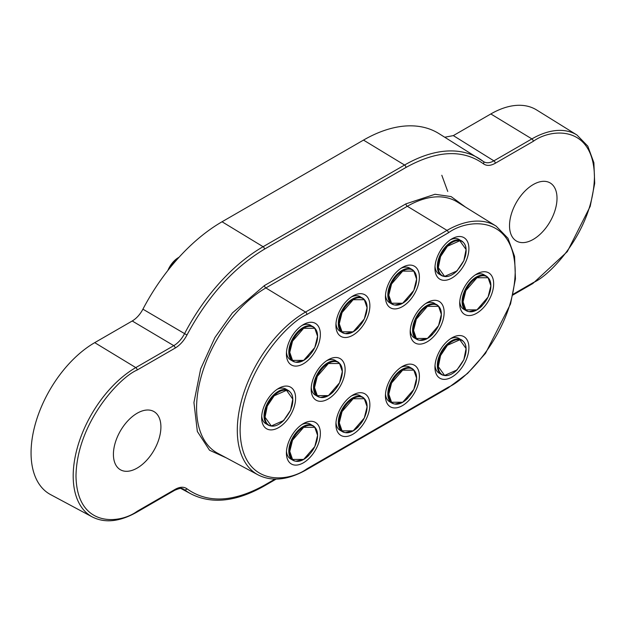 <?xml version="1.0" encoding="UTF-8"?>
<svg xmlns="http://www.w3.org/2000/svg" width="626" height="626" viewBox="0 0 626 626"><rect width="100%" height="100%" fill="white"/><g stroke="black" fill="none" stroke-linecap="round" stroke-linejoin="round"><path stroke-width="0.94" d="M459.774 301.701A20.009 11.55 120 0 0 463.85 309.338L466.245 310.715A20.009 11.55 -60 0 1 462.098 301.56A20.001 11.55 -60 0 1 472.121 280.182A20.001 11.55 -60 0 1 487.983 277.49L486.253 276.066A20.009 11.55 -60 0 1 487.145 276.684M261.715 416.04A20.009 11.55 120 0 0 265.792 423.677L268.194 425.062A20.009 11.55 -60 0 1 266.347 405.64A20.001 11.55 -60 0 1 289.924 391.829L288.195 390.413A20.009 11.55 -60 0 1 289.095 391.031M311.232 387.455A20.009 11.55 120 0 0 315.308 395.092L317.703 396.477A20.009 11.55 -60 0 1 313.563 387.322A20.009 11.55 -60 0 1 322.296 367.188A20.009 11.55 -60 0 1 337.711 361.828A20.009 11.55 -60 0 1 338.603 362.446M410.257 330.285A20.009 11.55 120 0 0 414.334 337.923L416.728 339.308A20.009 11.55 -60 0 1 412.589 330.145A20.009 11.55 -60 0 1 421.321 310.011A20.009 11.55 -60 0 1 436.737 304.651A20.009 11.55 -60 0 1 437.637 305.269M286.473 352.235A20.009 11.55 120 0 0 290.55 359.872L292.945 361.257A20.009 11.55 -60 0 1 288.805 352.102A20.009 11.55 -60 0 1 297.538 331.968A20.009 11.55 -60 0 1 312.953 326.608A20.009 11.55 -60 0 1 313.853 327.226M335.99 323.65A20.009 11.55 120 0 0 340.067 331.287L342.461 332.672A20.009 11.55 -60 0 1 338.314 323.509A20.009 11.55 -60 0 1 347.054 303.375A20.009 11.55 -60 0 1 362.47 298.015A20.009 11.55 -60 0 1 363.362 298.641M385.499 295.065A20.009 11.55 120 0 0 389.575 302.702L391.978 304.087A20.009 11.55 -60 0 1 387.83 294.924A20.001 11.55 -60 0 1 397.854 273.546A20.001 11.55 -60 0 1 413.708 270.855L411.978 269.43A20.009 11.55 -60 0 1 412.878 270.049M435.015 266.48A20.009 11.55 120 0 0 439.092 274.118L441.487 275.495A20.009 11.55 -60 0 1 439.648 256.073A20.009 11.55 -60 0 1 461.495 240.846A20.009 11.55 -60 0 1 462.387 241.464M286.473 451.26A20.009 11.55 120 0 0 290.55 458.897L292.945 460.282A20.009 11.55 -60 0 1 288.805 451.127A20.009 11.55 -60 0 1 297.538 430.993A20.009 11.55 -60 0 1 312.953 425.633A20.009 11.55 -60 0 1 313.853 426.251M335.99 422.675A20.009 11.55 120 0 0 340.067 430.312L342.461 431.697A20.009 11.55 -60 0 1 338.314 422.542A20.009 11.55 -60 0 1 347.054 402.408A20.009 11.55 -60 0 1 362.47 397.048A20.009 11.55 -60 0 1 363.362 397.666M385.499 394.09A20.009 11.55 120 0 0 389.575 401.728L391.978 403.113A20.009 11.55 -60 0 1 387.83 393.95A20.001 11.55 -60 0 1 397.854 372.572A20.001 11.55 -60 0 1 413.708 369.88L411.978 368.456A20.009 11.55 -60 0 1 412.878 369.082M435.015 365.506A20.009 11.55 120 0 0 439.092 373.143L441.487 374.528A20.009 11.55 -60 0 1 439.648 355.099A20.009 11.55 -60 0 1 461.495 339.871A20.009 11.55 -60 0 1 462.387 340.489M459.703 303.446A24.007 13.858 -60 0 1 476.683 274.039A24.007 13.858 -60 0 1 493.656 283.844A24.007 13.858 -60 0 1 476.683 313.243A24.007 13.858 -60 0 1 459.703 303.446M482.192 305.66A19.758 11.409 -60 0 1 469.085 311.654L468.342 311.505A20.001 11.55 -60 0 1 462.121 301.568A20.009 11.55 -60 0 1 470.83 281.426A20.009 11.55 -60 0 1 486.253 276.066L483.851 274.681A20.009 11.55 120 0 0 475.204 274.97M261.652 417.785A24.007 13.858 -60 0 1 278.625 388.386A24.007 13.858 -60 0 1 295.605 398.183A24.007 13.858 -60 0 1 278.625 427.589A24.007 13.858 -60 0 1 261.652 417.785M284.141 420.007A19.758 11.409 -60 0 1 271.027 426.001L270.291 425.852A20.001 11.55 -60 0 1 266.371 405.648A20.009 11.55 -60 0 1 288.195 390.413L285.8 389.028A20.009 11.55 120 0 0 277.146 389.317M311.169 389.2A24.007 13.858 -60 0 1 328.141 359.801A24.007 13.858 -60 0 1 345.114 369.598A24.007 13.858 -60 0 1 328.141 399.005A24.007 13.858 -60 0 1 311.169 389.2M333.65 391.422A19.758 11.409 -60 0 1 320.543 397.416L319.8 397.267A20.001 11.55 -60 0 1 313.579 387.33A20.001 11.55 -60 0 1 323.579 365.936A20.001 11.55 -60 0 1 339.441 363.244L335.317 360.443A20.009 11.55 120 0 0 326.662 360.725M427.167 341.827A24.007 13.858 -60 0 1 410.194 332.03A24.007 13.858 -60 0 1 427.167 302.624L427.167 302.624A24.007 13.858 -60 0 1 444.147 312.429A24.007 13.858 -60 0 1 427.167 341.827M286.411 353.98A24.007 13.858 -60 0 1 303.383 324.581A24.007 13.858 -60 0 1 320.363 334.378A24.007 13.858 -60 0 1 303.383 363.784A24.007 13.858 -60 0 1 286.411 353.98M308.9 356.202A19.758 11.409 -60 0 1 295.785 362.196L295.042 362.047A20.001 11.55 -60 0 1 288.829 352.109A20.001 11.55 -60 0 1 298.821 330.716A20.001 11.55 -60 0 1 314.682 328.024L310.559 325.223A20.009 11.55 120 0 0 301.904 325.504M335.919 325.395A24.007 13.858 -60 0 1 352.9 295.988A24.007 13.858 -60 0 1 369.872 305.793A24.007 13.858 -60 0 1 352.9 335.2A24.007 13.858 -60 0 1 335.919 325.395M358.408 327.617A19.758 11.409 -60 0 1 345.302 333.611L344.558 333.455A20.001 11.55 -60 0 1 338.337 323.517A20.001 11.55 -60 0 1 348.338 302.131A20.001 11.55 -60 0 1 364.199 299.439L360.075 296.638A20.009 11.55 120 0 0 351.421 296.92M402.408 306.607A24.007 13.858 -60 0 1 385.436 296.81A24.007 13.858 -60 0 1 402.408 267.404L402.408 267.404A24.007 13.858 -60 0 1 419.389 277.208A24.007 13.858 -60 0 1 402.408 306.607M434.945 268.225A24.007 13.858 -60 0 1 451.925 238.819A24.007 13.858 -60 0 1 468.897 248.624A24.007 13.858 -60 0 1 451.925 278.022A24.007 13.858 -60 0 1 434.945 268.225M457.434 270.44A19.758 11.409 -60 0 1 444.327 276.434L443.584 276.285A20.001 11.55 -60 0 1 439.671 256.089A20.001 11.55 -60 0 1 463.224 242.27L459.101 239.461A20.009 11.55 120 0 0 450.446 239.75M286.411 453.005A24.007 13.858 -60 0 1 303.383 423.606A24.007 13.858 -60 0 1 320.363 433.403A24.007 13.858 -60 0 1 303.383 462.81A24.007 13.858 -60 0 1 286.411 453.005M308.9 455.227A19.758 11.409 -60 0 1 295.785 461.221L295.042 461.072A20.001 11.55 -60 0 1 288.829 451.135A20.001 11.55 -60 0 1 298.821 429.749A20.001 11.55 -60 0 1 314.682 427.049L310.559 424.248A20.009 11.55 120 0 0 301.904 424.538M335.919 424.42A24.007 13.858 -60 0 1 352.9 395.022A24.007 13.858 -60 0 1 369.872 404.819A24.007 13.858 -60 0 1 352.9 434.225A24.007 13.858 -60 0 1 335.919 424.42M358.408 426.642A19.758 11.409 -60 0 1 345.302 432.636L344.558 432.488A20.001 11.55 -60 0 1 338.337 422.55A20.001 11.55 -60 0 1 348.338 401.156A20.001 11.55 -60 0 1 364.199 398.465L360.075 395.663A20.009 11.55 120 0 0 351.421 395.945M385.436 395.835A24.007 13.858 -60 0 1 402.408 366.437A24.007 13.858 -60 0 1 419.389 376.234A24.007 13.858 -60 0 1 402.408 405.64A24.007 13.858 -60 0 1 385.436 395.835M407.925 398.058A19.758 11.409 -60 0 1 394.81 404.052L394.067 403.895A20.001 11.55 -60 0 1 387.854 393.965A20.009 11.55 -60 0 1 396.563 373.816A20.009 11.55 -60 0 1 411.978 368.456L409.584 367.079A20.009 11.55 120 0 0 400.93 367.36M434.945 367.251A24.007 13.858 -60 0 1 451.925 337.844A24.007 13.858 -60 0 1 468.897 347.649A24.007 13.858 -60 0 1 451.925 377.048A24.007 13.858 -60 0 1 434.945 367.251M457.434 369.465A19.758 11.409 -60 0 1 444.327 375.467L443.584 375.31A20.001 11.55 -60 0 1 439.671 355.114A20.001 11.55 -60 0 1 463.224 341.295L459.101 338.486A20.009 11.55 120 0 0 450.446 338.776M444.773 137.227L453.326 135.607L493.891 160.843C489.618 163.222 486.042 163.386 483.162 161.344A146.523 84.596 120 0 0 479.18 158.589A146.523 84.596 120 0 0 404.568 165.037L263.1 246.714A146.523 84.596 120 0 0 184.506 333.775C181.665 339.104 178.089 343.071 173.778 345.654L132.227 320.989C136.484 318.446 140.052 314.51 142.916 309.181L186.963 335.012C207.644 296.403 233.482 267.779 264.485 249.14L405.945 167.471C436.948 150.318 462.786 149.105 483.468 163.824C486.629 166.07 490.565 165.882 495.268 163.269L533.266 141.335C551.162 128.166 593.605 124.856 594.442 176.649C593.605 229.413 551.162 275.111 533.266 282.6L513.062 294.267M183.59 489.094L182.706 488.726M483.468 163.824A2.003 1.628 127.5 0 0 483.272 161.422L438.889 133.573A148.049 85.472 120 0 0 363.51 140.091L222.042 221.768A148.049 85.472 120 0 0 142.916 309.181M533.266 282.6A2.003 1.158 -120 0 1 532.851 283.515L567.305 251.636L590.208 206.369L594.7 183.371L593.878 162.721L587.791 146.124L576.953 135.005L536.67 109.988A90.027 51.981 120 0 0 490.831 113.955L453.326 135.607M132.227 320.989L94.722 342.649A90.027 51.981 120 0 0 35.682 422.738A90.027 51.981 120 0 0 50.549 494.587L92.358 516.974C104.98 523.336 119.777 521.748 136.75 512.209A2.003 1.158 -120 0 0 137.164 511.293C119.269 524.463 76.826 527.773 75.989 475.971C76.826 423.215 119.269 377.517 137.164 370.021L175.155 348.087C179.889 345.231 183.825 340.88 186.963 335.012M137.164 413.238A33.585 19.39 120 0 0 115.309 442.551A33.585 19.39 120 0 0 120.059 469.555A33.585 19.39 120 0 0 137.164 468.076A33.585 19.39 120 0 0 159.184 438.2A33.585 19.39 120 0 0 153.636 411.399A33.585 19.39 120 0 0 137.164 413.238M533.266 184.545A33.585 19.39 120 0 0 511.411 213.857A33.585 19.39 120 0 0 516.168 240.869A33.585 19.39 120 0 0 533.266 239.39A33.585 19.39 120 0 0 555.293 209.514A33.585 19.39 120 0 0 549.745 182.714A33.585 19.39 120 0 0 533.266 184.545M432.683 334.245A19.758 11.409 -60 0 1 419.569 340.247L418.825 340.09A20.001 11.55 -60 0 1 412.604 330.152A20.001 11.55 -60 0 1 422.605 308.767A20.001 11.55 -60 0 1 438.466 306.075L434.342 303.266A20.009 11.55 120 0 0 425.688 303.555M407.925 299.025A19.758 11.409 -60 0 1 394.81 305.026L394.067 304.87A20.001 11.55 -60 0 1 387.854 294.932A20.009 11.55 -60 0 1 396.563 274.791A20.009 11.55 -60 0 1 411.978 269.43L409.584 268.045A20.009 11.55 120 0 0 400.93 268.335M179.036 257.27A17.739 10.243 120 0 0 167.831 270.534M177.761 258.679A18.005 10.399 120 0 0 169.615 268.288M448.388 387.142L306.92 468.819C287.373 483.209 241.002 486.825 240.094 430.234C241.002 372.595 287.373 322.672 306.92 314.487L448.388 232.809C467.935 218.419 514.306 214.804 515.214 271.394C514.306 329.033 467.935 378.957 448.388 387.142A2.003 1.158 60 0 1 447.973 388.057L467.606 373.393L485.541 353.299L510.534 303.954L515.441 278.875L514.572 256.363L507.96 238.263L496.152 226.135L457.215 201.955A97.977 56.567 120 0 0 407.323 206.267L265.862 287.944L305.543 312.053A2.003 1.158 60 0 1 306.92 314.487M306.92 468.819A2.003 1.158 60 0 1 306.505 469.735C288.038 480.119 271.934 481.856 258.194 474.938A96.514 55.722 -60 0 1 242.254 397.917A96.514 55.722 -60 0 1 305.543 312.053L447.011 230.384A96.514 55.722 -60 0 1 496.152 226.135M448.388 232.809A2.003 1.158 -120 0 0 447.011 230.384L407.323 206.267A2.003 1.158 -120 0 1 405.945 203.841L264.485 285.519L232.418 312.906L214.961 337.477L200.672 368.839L193.935 402.518L197.339 431.47L209.53 450.235L226.385 457.911M222.042 221.768L263.1 246.714A2.003 1.158 60 0 1 264.485 249.14M363.51 140.091L404.568 165.037A2.003 1.158 60 0 1 405.945 167.471M490.831 113.955L531.889 138.902L493.891 160.843A2.003 1.158 60 0 1 495.268 163.269M576.953 135.005A88.509 51.097 120 0 0 531.889 138.902A2.003 1.158 60 0 1 533.266 141.335M191.212 494.016C211.893 504.415 236.174 501.762 264.07 486.073A2.003 1.158 -120 0 0 264.485 485.158C233.482 502.31 207.644 503.523 186.963 488.796A2.003 1.628 -52.5 0 1 184.506 489.688A146.523 84.596 120 0 0 191.212 494.016L180.781 488.429M94.722 342.649L135.787 367.595A88.509 51.097 120 0 0 77.741 446.338A88.509 51.097 120 0 0 92.358 516.974M175.155 348.087A2.003 1.158 60 0 0 173.778 345.654L135.787 367.595A2.003 1.158 60 0 1 137.164 370.021M264.485 285.519A2.003 1.158 60 0 0 265.862 287.944A97.977 56.567 120 0 0 201.611 375.115A97.977 56.567 120 0 0 217.785 453.31L258.194 474.938M274.955 479.109L264.485 485.158M183.606 489.102C181.477 489.078 183.316 486.699 174.748 490.268A2.003 1.158 -120 0 0 175.155 489.352L137.164 511.293M186.963 488.796C183.794 486.558 179.865 486.738 175.155 489.352M465.501 207.104L451.119 196.595L434.992 194.279L405.945 203.841M440.571 355.552L447.457 345.262L459.813 339.785L466.08 348.565L463.85 359.676L456.957 369.958L444.601 375.443L438.333 366.664L440.571 355.552M463.224 341.295L463.725 341.859C466.824 345.169 466.871 351.1 463.866 359.668C457.567 371.132 451.056 376.398 444.327 375.467A19.758 11.409 -60 0 1 440.461 355.513A19.758 11.409 -60 0 1 463.725 341.859A19.758 11.409 -60 0 1 465.087 356.21M442.472 374.99A20.009 11.55 -60 0 1 441.487 374.528L443.584 375.31M416.595 378.174L413.817 389.411L402.698 402.252L391.571 402.252L388.793 394.224L391.571 382.987L402.698 370.146L413.817 370.146L416.595 378.174M413.708 369.88L416.626 378.127C415.954 388.01 411.345 396.039 402.8 402.228L394.81 404.052A19.758 11.409 -60 0 1 388.668 394.231A19.758 11.409 -60 0 1 398.551 373.104A19.758 11.409 -60 0 1 414.216 370.451A19.758 11.409 -60 0 1 416.611 378.104A19.758 11.409 -60 0 1 415.578 384.802M392.956 403.574A20.009 11.55 -60 0 1 391.978 403.113L394.067 403.895M367.086 406.759L364.301 417.996L353.181 430.837L342.062 430.837L339.276 422.808L342.062 411.572L353.181 398.731L364.301 398.731L367.086 406.759M364.199 398.465L367.11 406.72C366.445 416.595 361.836 424.631 353.283 430.813L345.302 432.636A19.758 11.409 -60 0 1 339.159 422.824A19.758 11.409 -60 0 1 349.034 401.696A19.758 11.409 -60 0 1 364.7 399.036A19.758 11.409 -60 0 1 367.102 406.689A19.758 11.409 -60 0 1 366.061 413.387M343.447 432.167A20.009 11.55 -60 0 1 342.461 431.697L344.558 432.488M317.57 336.318L314.792 347.555L303.665 360.396L292.545 360.396L289.768 352.368L292.545 341.131L303.665 328.29L314.792 328.29L317.57 336.318M314.682 328.024L317.601 336.279C316.928 346.155 312.319 354.191 303.774 360.373L295.785 362.196A19.758 11.409 -60 0 1 289.642 352.383A19.758 11.409 -60 0 1 299.518 331.256A19.758 11.409 -60 0 1 315.183 328.595A19.758 11.409 -60 0 1 317.585 336.248A19.758 11.409 -60 0 1 316.553 342.946M293.93 361.726A20.009 11.55 -60 0 1 292.945 361.257L295.042 362.047M317.57 435.344L314.792 446.581L303.665 459.421L292.545 459.421L289.768 451.401L292.545 440.164L303.665 427.315L314.792 427.315L317.57 435.344M314.682 427.049L317.601 435.305C316.928 445.18 312.319 453.216 303.774 459.398L295.785 461.221A19.758 11.409 -60 0 1 289.642 451.409A19.758 11.409 -60 0 1 299.518 430.281A19.758 11.409 -60 0 1 315.183 427.621A19.758 11.409 -60 0 1 317.585 435.273A19.758 11.409 -60 0 1 316.553 441.972M293.93 460.752A20.009 11.55 -60 0 1 292.945 460.282L295.042 461.072M441.353 314.362L438.576 325.606L427.448 338.447L416.329 338.447L413.551 330.418L416.329 319.182L427.448 306.341L438.576 306.341L441.353 314.362M438.466 306.075L441.385 314.322C440.712 324.205 436.103 332.234 427.558 338.416L419.569 340.247A19.758 11.409 -60 0 1 413.426 330.426A19.758 11.409 -60 0 1 423.301 309.299A19.758 11.409 -60 0 1 438.967 306.638A19.758 11.409 -60 0 1 441.369 314.299A19.758 11.409 -60 0 1 440.336 320.989M417.714 339.769A20.009 11.55 -60 0 1 416.728 339.308L418.825 340.09M490.87 285.777L488.084 297.014L476.965 309.862L465.846 309.862L463.06 301.834L465.846 290.597L476.965 277.748L488.084 277.748L490.87 285.777M487.983 277.49L490.894 285.738C490.228 295.621 485.62 303.649 477.067 309.831L469.085 311.654A19.758 11.409 -60 0 1 462.943 301.842A19.758 11.409 -60 0 1 472.818 280.714A19.758 11.409 -60 0 1 488.483 278.054A19.758 11.409 -60 0 1 490.886 285.706A19.758 11.409 -60 0 1 489.845 292.405M467.231 311.185A20.009 11.55 -60 0 1 466.245 310.715L468.342 311.505M342.328 371.539L339.55 382.776L328.423 395.616L317.304 395.616L314.518 387.588L317.304 376.351L328.423 363.51L339.55 363.51L342.328 371.539M339.441 363.244L342.359 371.5C341.686 381.375 337.078 389.411 328.533 395.593L320.543 397.416A19.758 11.409 -60 0 1 314.401 387.604A19.758 11.409 -60 0 1 324.276 366.476A19.758 11.409 -60 0 1 339.941 363.816A19.758 11.409 -60 0 1 342.344 371.468A19.758 11.409 -60 0 1 341.303 378.167M318.689 396.947A20.009 11.55 -60 0 1 317.703 396.477L319.8 397.267M267.271 406.086L274.165 395.804L286.512 390.319L292.788 399.098L290.55 410.21L283.656 420.5L271.308 425.977L265.041 417.198L267.271 406.086M289.924 391.829L290.433 392.4C293.524 395.702 293.571 401.642 290.574 410.21C284.274 421.674 277.756 426.94 271.027 426.001A19.758 11.409 -60 0 1 267.161 406.047A19.758 11.409 -60 0 1 290.433 392.4A19.758 11.409 -60 0 1 291.794 406.751M269.172 425.531A20.009 11.55 -60 0 1 268.194 425.062L270.291 425.852M440.571 256.527L447.457 246.237L459.813 240.752L466.08 249.539L463.85 260.643L456.957 270.933L444.601 276.418L438.333 267.631L440.571 256.527M463.224 242.27L463.725 242.833C466.824 246.135 466.871 252.075 463.866 260.643C457.567 272.107 451.056 277.373 444.327 276.434A19.758 11.409 -60 0 1 440.461 256.488A19.758 11.409 -60 0 1 463.725 242.833A19.758 11.409 -60 0 1 465.087 257.184M442.472 275.964A20.009 11.55 -60 0 1 441.487 275.495L443.584 276.285M416.595 279.141L413.817 290.386L402.698 303.227L391.571 303.227L388.793 295.198L391.571 283.961L402.698 271.121L413.817 271.121L416.595 279.141M413.708 270.855L416.626 279.102C415.954 288.985 411.345 297.014 402.8 303.195L394.81 305.026A19.758 11.409 -60 0 1 388.668 295.206A19.758 11.409 -60 0 1 398.551 274.078A19.758 11.409 -60 0 1 414.216 271.418A19.758 11.409 -60 0 1 416.611 279.079A19.758 11.409 -60 0 1 415.578 285.769M392.956 304.549A20.009 11.55 -60 0 1 391.978 304.087L394.067 304.87M367.086 307.734L364.301 318.97L353.181 331.811L342.062 331.811L339.276 323.783L342.062 312.546L353.181 299.705L364.301 299.705L367.086 307.734M364.199 299.439L367.11 307.687C366.445 317.57 361.836 325.598 353.283 331.788L345.302 333.611A19.758 11.409 -60 0 1 339.159 323.791A19.758 11.409 -60 0 1 349.034 302.663A19.758 11.409 -60 0 1 364.7 300.01A19.758 11.409 -60 0 1 367.102 307.663A19.758 11.409 -60 0 1 366.061 314.354M343.447 333.134A20.009 11.55 -60 0 1 342.461 332.672L344.558 333.455M306.505 469.735L447.973 388.057M447.747 191.462L441.815 175.28M532.851 283.515L512.882 295.049M264.07 486.073L276.129 479.109M174.748 490.268L136.75 512.209"/></g></svg>
